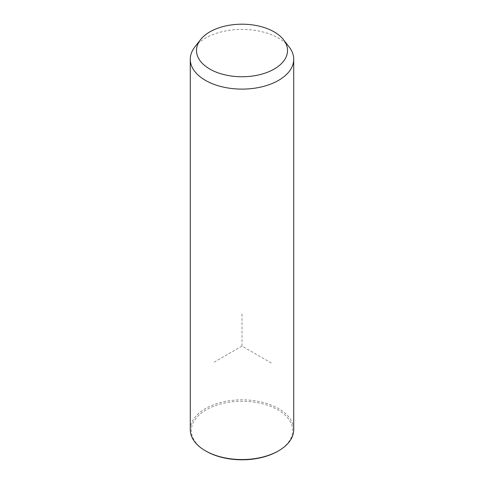 <?xml version="1.0" encoding="UTF-8"?>
<svg xmlns="http://www.w3.org/2000/svg" width="484" height="484" viewBox="0 0 484 484"><rect width="100%" height="100%" fill="white"/><g stroke="black" fill="none" stroke-linecap="round" stroke-linejoin="round"><path stroke-width="0.36" stroke-dasharray="2.42 1.81" d="M194.786 47.063A51.721 29.863 180 0 1 242 29.397A51.721 29.863 180 0 1 289.214 47.063M190.279 429.695A51.721 29.863 180 0 1 234.643 400.135A51.721 29.863 180 0 1 291.628 421.286A51.721 29.863 180 0 1 293.721 429.695M206.16 451.227A50.687 29.264 180 0 1 193.364 438.776A50.687 29.264 180 0 1 227.728 402.458A50.687 29.264 180 0 1 290.636 422.296A50.687 29.264 180 0 1 277.84 451.227M271.258 362.97L242 346.078L212.742 362.97M242 346.078L242 312.295"/><path stroke-width="0.73" d="M283.545 39.748L289.214 47.063A51.721 29.863 180 0 1 291.628 50.844A51.721 29.863 180 0 1 293.721 59.254A51.721 29.863 180 0 1 249.357 88.808A51.721 29.863 180 0 1 192.372 67.663A51.721 29.863 180 0 1 190.279 59.254A51.721 29.863 180 0 1 194.786 47.063L200.455 39.748A45.514 26.275 180 0 1 242 24.2A45.514 26.275 180 0 1 283.545 39.748A45.514 26.275 180 0 1 285.675 43.076A45.514 26.275 180 0 1 254.814 75.692A45.514 26.275 180 0 1 198.325 57.874A45.514 26.275 180 0 1 200.455 39.748M293.721 59.254L293.721 429.695A51.721 29.863 180 0 1 278.572 450.804A51.721 29.863 180 0 1 205.428 450.804A51.721 29.863 180 0 1 192.372 438.099A51.721 29.863 180 0 1 190.279 429.695L190.279 59.254M278.572 450.804L277.84 451.227A50.687 29.264 180 0 1 206.16 451.227L205.428 450.804"/></g></svg>
